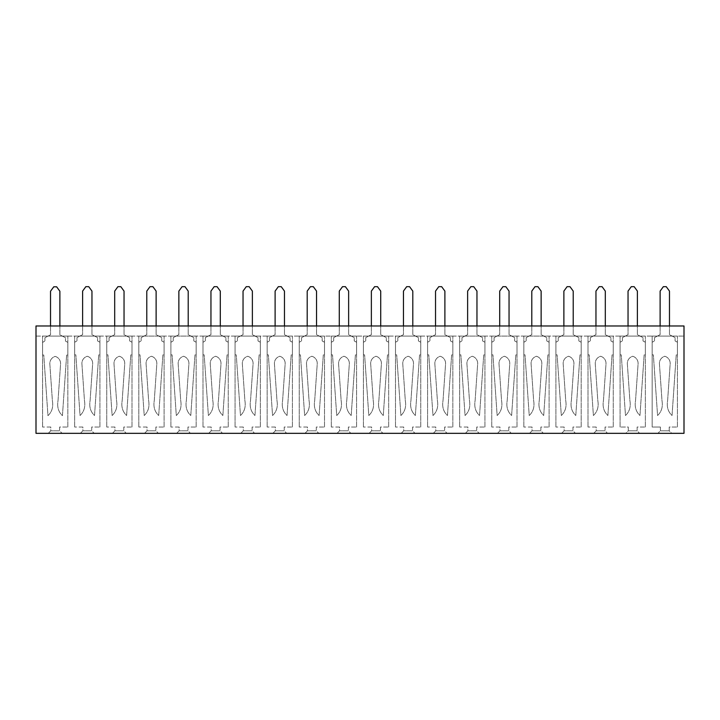 <?xml version="1.0" encoding="UTF-8"?>
<svg xmlns="http://www.w3.org/2000/svg" width="720" height="720" viewBox="0 0 720 720"><rect width="100%" height="100%" fill="white"/><g stroke="black" fill="none" stroke-linecap="round" stroke-linejoin="round"><path stroke-width="0.54" stroke-dasharray="3.6 2.7" d="M50.526 325.971L50.526 334.809L44.901 337.77L44.901 341.091L42.57 342.387L42.57 355.023L43.767 355.023L47.961 415.656C51.975 411.867 53.442 406.917 52.389 400.797L49.842 364.041A7.389 7.389 0 0 1 55.197 356.418A7.389 7.389 0 0 1 60.561 364.041L58.014 400.797C56.952 406.917 58.428 411.867 62.433 415.656L66.636 355.023L67.833 355.023L67.833 342.387L65.493 341.091L65.493 337.77L59.877 334.809L59.877 291.231L56.637 286.812L53.766 286.812L50.526 291.231L50.526 334.809L44.901 337.77L44.901 341.091L42.57 342.387L42.57 355.023L43.767 355.023L47.961 415.656C51.975 411.867 53.442 406.917 52.389 400.797L49.842 364.041A7.389 7.389 0 0 1 55.197 356.418A7.389 7.389 0 0 1 60.561 364.041L58.014 400.797C56.952 406.917 58.428 411.867 62.433 415.656L66.636 355.023L67.833 355.023L67.833 342.387L65.493 341.091L65.493 337.77L59.877 334.809L59.877 325.971M82.611 325.971L82.611 334.665L76.986 337.626L76.986 340.947L74.655 342.243L74.655 354.879L75.852 354.879L80.046 415.503C84.051 411.723 85.527 406.773 84.465 400.653L81.918 363.897A7.389 7.389 0 0 1 87.282 356.274A7.389 7.389 0 0 1 92.646 363.897L90.099 400.653C89.037 406.773 90.513 411.723 94.518 415.503L98.721 354.879L99.918 354.879L99.918 342.243L97.578 340.947L97.578 337.626L91.962 334.665L91.962 291.087L88.722 286.668L85.842 286.668L82.611 291.087L82.611 334.665L76.986 337.626L76.986 340.947L74.655 342.243L74.655 354.879L75.852 354.879L80.046 415.503C84.051 411.723 85.527 406.773 84.465 400.653L81.918 363.897A7.389 7.389 0 0 1 87.282 356.274A7.389 7.389 0 0 1 92.646 363.897L90.099 400.653C89.037 406.773 90.513 411.723 94.518 415.503L98.721 354.879L99.918 354.879L99.918 342.243L97.578 340.947L97.578 337.626L91.962 334.665L91.962 325.971M114.696 325.971L114.696 334.665L109.071 337.626L109.071 340.947L106.74 342.243L106.74 354.879L107.928 354.879L112.131 415.503C116.136 411.723 117.612 406.773 116.55 400.653L114.003 363.897A7.389 7.389 0 0 1 119.367 356.274A7.389 7.389 0 0 1 124.731 363.897L122.184 400.653C121.122 406.773 122.598 411.723 126.603 415.503L130.806 354.879L132.003 354.879L132.003 342.243L129.663 340.947L129.663 337.626L124.038 334.665L124.038 291.087L120.807 286.668L117.927 286.668L114.696 291.087L114.696 334.665L109.071 337.626L109.071 340.947L106.74 342.243L106.74 354.879L107.928 354.879L112.131 415.503C116.136 411.723 117.612 406.773 116.55 400.653L114.003 363.897A7.389 7.389 0 0 1 119.367 356.274A7.389 7.389 0 0 1 124.731 363.897L122.184 400.653C121.122 406.773 122.598 411.723 126.603 415.503L130.806 354.879L132.003 354.879L132.003 342.243L129.663 340.947L129.663 337.626L124.038 334.665L124.038 325.971M146.781 325.971L146.781 334.665L141.156 337.626L141.156 340.947L138.825 342.243L138.825 354.879L140.013 354.879L144.216 415.503C148.221 411.723 149.697 406.773 148.635 400.653L146.088 363.897A7.389 7.389 0 0 1 151.452 356.274A7.389 7.389 0 0 1 156.816 363.897L154.269 400.653C153.207 406.773 154.683 411.723 158.688 415.503L162.891 354.879L164.088 354.879L164.088 342.243L161.748 340.947L161.748 337.626L156.123 334.665L156.123 291.087L152.892 286.668L150.012 286.668L146.781 291.087L146.781 334.665L141.156 337.626L141.156 340.947L138.825 342.243L138.825 354.879L140.013 354.879L144.216 415.503C148.221 411.723 149.697 406.773 148.635 400.653L146.088 363.897A7.389 7.389 0 0 1 151.452 356.274A7.389 7.389 0 0 1 156.816 363.897L154.269 400.653C153.207 406.773 154.683 411.723 158.688 415.503L162.891 354.879L164.088 354.879L164.088 342.243L161.748 340.947L161.748 337.626L156.123 334.665L156.123 325.971M178.866 325.971L178.866 334.665L173.241 337.626L173.241 340.947L170.901 342.243L170.901 354.879L172.098 354.879L176.301 415.503C180.306 411.723 181.782 406.773 180.72 400.653L178.173 363.897A7.389 7.389 0 0 1 183.537 356.274A7.389 7.389 0 0 1 188.901 363.897L186.354 400.653C185.292 406.773 186.768 411.723 190.773 415.503L194.976 354.879L196.164 354.879L196.164 342.243L193.833 340.947L193.833 337.626L188.208 334.665L188.208 291.087L184.977 286.668L182.097 286.668L178.866 291.087L178.866 334.665L173.241 337.626L173.241 340.947L170.901 342.243L170.901 354.879L172.098 354.879L176.301 415.503C180.306 411.723 181.782 406.773 180.72 400.653L178.173 363.897A7.389 7.389 0 0 1 183.537 356.274A7.389 7.389 0 0 1 188.901 363.897L186.354 400.653C185.292 406.773 186.768 411.723 190.773 415.503L194.976 354.879L196.164 354.879L196.164 342.243L193.833 340.947L193.833 337.626L188.208 334.665L188.208 325.971M210.951 325.971L210.951 334.665L205.326 337.626L205.326 340.947L202.986 342.243L202.986 354.879L204.183 354.879L208.386 415.503C212.391 411.723 213.867 406.773 212.805 400.653L210.258 363.897A7.389 7.389 0 0 1 215.622 356.274A7.389 7.389 0 0 1 220.986 363.897L218.439 400.653C217.377 406.773 218.853 411.723 222.858 415.503L227.061 354.879L228.249 354.879L228.249 342.243L225.918 340.947L225.918 337.626L220.293 334.665L220.293 291.087L217.062 286.668L214.182 286.668L210.951 291.087L210.951 334.665L205.326 337.626L205.326 340.947L202.986 342.243L202.986 354.879L204.183 354.879L208.386 415.503C212.391 411.723 213.867 406.773 212.805 400.653L210.258 363.897A7.389 7.389 0 0 1 215.622 356.274A7.389 7.389 0 0 1 220.986 363.897L218.439 400.653C217.377 406.773 218.853 411.723 222.858 415.503L227.061 354.879L228.249 354.879L228.249 342.243L225.918 340.947L225.918 337.626L220.293 334.665L220.293 325.971M243.036 325.971L243.036 334.665L237.411 337.626L237.411 340.947L235.071 342.243L235.071 354.879L236.268 354.879L240.471 415.503C244.476 411.723 245.952 406.773 244.89 400.653L242.343 363.897A7.389 7.389 0 0 1 247.707 356.274A7.389 7.389 0 0 1 253.071 363.897L250.524 400.653C249.462 406.773 250.938 411.723 254.943 415.503L259.137 354.879L260.334 354.879L260.334 342.243L258.003 340.947L258.003 337.626L252.378 334.665L252.378 291.087L249.147 286.668L246.267 286.668L243.036 291.087L243.036 334.665L237.411 337.626L237.411 340.947L235.071 342.243L235.071 354.879L236.268 354.879L240.471 415.503C244.476 411.723 245.952 406.773 244.89 400.653L242.343 363.897A7.389 7.389 0 0 1 247.707 356.274A7.389 7.389 0 0 1 253.071 363.897L250.524 400.653C249.462 406.773 250.938 411.723 254.943 415.503L259.137 354.879L260.334 354.879L260.334 342.243L258.003 340.947L258.003 337.626L252.378 334.665L252.378 325.971M275.112 325.971L275.112 334.665L269.496 337.626L269.496 340.947L267.156 342.243L267.156 354.879L268.353 354.879L272.556 415.503C276.561 411.723 278.037 406.773 276.975 400.653L274.428 363.897A7.389 7.389 0 0 1 279.792 356.274A7.389 7.389 0 0 1 285.147 363.897L282.6 400.653C281.547 406.773 283.023 411.723 287.028 415.503L291.222 354.879L292.419 354.879L292.419 342.243L290.088 340.947L290.088 337.626L284.463 334.665L284.463 291.087L281.232 286.668L278.352 286.668L275.112 291.087L275.112 334.665L269.496 337.626L269.496 340.947L267.156 342.243L267.156 354.879L268.353 354.879L272.556 415.503C276.561 411.723 278.037 406.773 276.975 400.653L274.428 363.897A7.389 7.389 0 0 1 279.792 356.274A7.389 7.389 0 0 1 285.147 363.897L282.6 400.653C281.547 406.773 283.023 411.723 287.028 415.503L291.222 354.879L292.419 354.879L292.419 342.243L290.088 340.947L290.088 337.626L284.463 334.665L284.463 325.971M307.197 325.971L307.197 334.665L301.581 337.626L301.581 340.947L299.241 342.243L299.241 354.879L300.438 354.879L304.641 415.503C308.646 411.723 310.113 406.773 309.06 400.653L306.513 363.897A7.389 7.389 0 0 1 311.877 356.274A7.389 7.389 0 0 1 317.232 363.897L314.685 400.653C313.632 406.773 315.099 411.723 319.104 415.503L323.307 354.879L324.504 354.879L324.504 342.243L322.173 340.947L322.173 337.626L316.548 334.665L316.548 291.087L313.308 286.668L310.437 286.668L307.197 291.087L307.197 334.665L301.581 337.626L301.581 340.947L299.241 342.243L299.241 354.879L300.438 354.879L304.641 415.503C308.646 411.723 310.113 406.773 309.06 400.653L306.513 363.897A7.389 7.389 0 0 1 311.877 356.274A7.389 7.389 0 0 1 317.232 363.897L314.685 400.653C313.632 406.773 315.099 411.723 319.104 415.503L323.307 354.879L324.504 354.879L324.504 342.243L322.173 340.947L322.173 337.626L316.548 334.665L316.548 325.971M339.282 325.971L339.282 334.665L333.666 337.626L333.666 340.947L331.326 342.243L331.326 354.879L332.523 354.879L336.726 415.503C340.731 411.723 342.198 406.773 341.145 400.653L338.598 363.897A7.389 7.389 0 0 1 343.962 356.274A7.389 7.389 0 0 1 349.317 363.897L346.77 400.653C345.717 406.773 347.184 411.723 351.189 415.503L355.392 354.879L356.589 354.879L356.589 342.243L354.249 340.947L354.249 337.626L348.633 334.665L348.633 291.087L345.393 286.668L342.522 286.668L339.282 291.087L339.282 334.665L333.666 337.626L333.666 340.947L331.326 342.243L331.326 354.879L332.523 354.879L336.726 415.503C340.731 411.723 342.198 406.773 341.145 400.653L338.598 363.897A7.389 7.389 0 0 1 343.962 356.274A7.389 7.389 0 0 1 349.317 363.897L346.77 400.653C345.717 406.773 347.184 411.723 351.189 415.503L355.392 354.879L356.589 354.879L356.589 342.243L354.249 340.947L354.249 337.626L348.633 334.665L348.633 325.971M371.367 325.971L371.367 334.665L365.751 337.626L365.751 340.947L363.411 342.243L363.411 354.879L364.608 354.879L368.811 415.503C372.816 411.723 374.283 406.773 373.23 400.653L370.683 363.897A7.389 7.389 0 0 1 376.038 356.274A7.389 7.389 0 0 1 381.402 363.897L378.855 400.653C377.802 406.773 379.269 411.723 383.274 415.503L387.477 354.879L388.674 354.879L388.674 342.243L386.334 340.947L386.334 337.626L380.718 334.665L380.718 291.087L377.478 286.668L374.607 286.668L371.367 291.087L371.367 334.665L365.751 337.626L365.751 340.947L363.411 342.243L363.411 354.879L364.608 354.879L368.811 415.503C372.816 411.723 374.283 406.773 373.23 400.653L370.683 363.897A7.389 7.389 0 0 1 376.038 356.274A7.389 7.389 0 0 1 381.402 363.897L378.855 400.653C377.802 406.773 379.269 411.723 383.274 415.503L387.477 354.879L388.674 354.879L388.674 342.243L386.334 340.947L386.334 337.626L380.718 334.665L380.718 325.971M403.452 325.971L403.452 334.665L397.827 337.626L397.827 340.947L395.496 342.243L395.496 354.879L396.693 354.879L400.896 415.503C404.901 411.723 406.368 406.773 405.315 400.653L402.768 363.897A7.389 7.389 0 0 1 408.123 356.274A7.389 7.389 0 0 1 413.487 363.897L410.94 400.653C409.887 406.773 411.354 411.723 415.359 415.503L419.562 354.879L420.759 354.879L420.759 342.243L418.419 340.947L418.419 337.626L412.803 334.665L412.803 291.087L409.563 286.668L406.692 286.668L403.452 291.087L403.452 334.665L397.827 337.626L397.827 340.947L395.496 342.243L395.496 354.879L396.693 354.879L400.896 415.503C404.901 411.723 406.368 406.773 405.315 400.653L402.768 363.897A7.389 7.389 0 0 1 408.123 356.274A7.389 7.389 0 0 1 413.487 363.897L410.94 400.653C409.887 406.773 411.354 411.723 415.359 415.503L419.562 354.879L420.759 354.879L420.759 342.243L418.419 340.947L418.419 337.626L412.803 334.665L412.803 325.971M435.537 325.971L435.537 334.665L429.912 337.626L429.912 340.947L427.581 342.243L427.581 354.879L428.778 354.879L432.972 415.503C436.977 411.723 438.453 406.773 437.4 400.653L434.853 363.897A7.389 7.389 0 0 1 440.208 356.274A7.389 7.389 0 0 1 445.572 363.897L443.025 400.653C441.963 406.773 443.439 411.723 447.444 415.503L451.647 354.879L452.844 354.879L452.844 342.243L450.504 340.947L450.504 337.626L444.888 334.665L444.888 291.087L441.648 286.668L438.768 286.668L435.537 291.087L435.537 334.665L429.912 337.626L429.912 340.947L427.581 342.243L427.581 354.879L428.778 354.879L432.972 415.503C436.977 411.723 438.453 406.773 437.4 400.653L434.853 363.897A7.389 7.389 0 0 1 440.208 356.274A7.389 7.389 0 0 1 445.572 363.897L443.025 400.653C441.963 406.773 443.439 411.723 447.444 415.503L451.647 354.879L452.844 354.879L452.844 342.243L450.504 340.947L450.504 337.626L444.888 334.665L444.888 325.971M467.622 325.971L467.622 334.665L461.997 337.626L461.997 340.947L459.666 342.243L459.666 354.879L460.863 354.879L465.057 415.503C469.062 411.723 470.538 406.773 469.476 400.653L466.929 363.897A7.389 7.389 0 0 1 472.293 356.274A7.389 7.389 0 0 1 477.657 363.897L475.11 400.653C474.048 406.773 475.524 411.723 479.529 415.503L483.732 354.879L484.929 354.879L484.929 342.243L482.589 340.947L482.589 337.626L476.964 334.665L476.964 291.087L473.733 286.668L470.853 286.668L467.622 291.087L467.622 334.665L461.997 337.626L461.997 340.947L459.666 342.243L459.666 354.879L460.863 354.879L465.057 415.503C469.062 411.723 470.538 406.773 469.476 400.653L466.929 363.897A7.389 7.389 0 0 1 472.293 356.274A7.389 7.389 0 0 1 477.657 363.897L475.11 400.653C474.048 406.773 475.524 411.723 479.529 415.503L483.732 354.879L484.929 354.879L484.929 342.243L482.589 340.947L482.589 337.626L476.964 334.665L476.964 325.971M499.707 325.971L499.707 334.665L494.082 337.626L494.082 340.947L491.751 342.243L491.751 354.879L492.939 354.879L497.142 415.503C501.147 411.723 502.623 406.773 501.561 400.653L499.014 363.897A7.389 7.389 0 0 1 504.378 356.274A7.389 7.389 0 0 1 509.742 363.897L507.195 400.653C506.133 406.773 507.609 411.723 511.614 415.503L515.817 354.879L517.014 354.879L517.014 342.243L514.674 340.947L514.674 337.626L509.049 334.665L509.049 291.087L505.818 286.668L502.938 286.668L499.707 291.087L499.707 334.665L494.082 337.626L494.082 340.947L491.751 342.243L491.751 354.879L492.939 354.879L497.142 415.503C501.147 411.723 502.623 406.773 501.561 400.653L499.014 363.897A7.389 7.389 0 0 1 504.378 356.274A7.389 7.389 0 0 1 509.742 363.897L507.195 400.653C506.133 406.773 507.609 411.723 511.614 415.503L515.817 354.879L517.014 354.879L517.014 342.243L514.674 340.947L514.674 337.626L509.049 334.665L509.049 325.971M531.792 325.971L531.792 334.665L526.167 337.626L526.167 340.947L523.836 342.243L523.836 354.879L525.024 354.879L529.227 415.503C533.232 411.723 534.708 406.773 533.646 400.653L531.099 363.897A7.389 7.389 0 0 1 536.463 356.274A7.389 7.389 0 0 1 541.827 363.897L539.28 400.653C538.218 406.773 539.694 411.723 543.699 415.503L547.902 354.879L549.099 354.879L549.099 342.243L546.759 340.947L546.759 337.626L541.134 334.665L541.134 291.087L537.903 286.668L535.023 286.668L531.792 291.087L531.792 334.665L526.167 337.626L526.167 340.947L523.836 342.243L523.836 354.879L525.024 354.879L529.227 415.503C533.232 411.723 534.708 406.773 533.646 400.653L531.099 363.897A7.389 7.389 0 0 1 536.463 356.274A7.389 7.389 0 0 1 541.827 363.897L539.28 400.653C538.218 406.773 539.694 411.723 543.699 415.503L547.902 354.879L549.099 354.879L549.099 342.243L546.759 340.947L546.759 337.626L541.134 334.665L541.134 325.971M563.877 325.971L563.877 334.665L558.252 337.626L558.252 340.947L555.912 342.243L555.912 354.879L557.109 354.879L561.312 415.503C565.317 411.723 566.793 406.773 565.731 400.653L563.184 363.897A7.389 7.389 0 0 1 568.548 356.274A7.389 7.389 0 0 1 573.912 363.897L571.365 400.653C570.303 406.773 571.779 411.723 575.784 415.503L579.987 354.879L581.175 354.879L581.175 342.243L578.844 340.947L578.844 337.626L573.219 334.665L573.219 291.087L569.988 286.668L567.108 286.668L563.877 291.087L563.877 334.665L558.252 337.626L558.252 340.947L555.912 342.243L555.912 354.879L557.109 354.879L561.312 415.503C565.317 411.723 566.793 406.773 565.731 400.653L563.184 363.897A7.389 7.389 0 0 1 568.548 356.274A7.389 7.389 0 0 1 573.912 363.897L571.365 400.653C570.303 406.773 571.779 411.723 575.784 415.503L579.987 354.879L581.175 354.879L581.175 342.243L578.844 340.947L578.844 337.626L573.219 334.665L573.219 325.971M595.962 325.971L595.962 334.665L590.337 337.626L590.337 340.947L587.997 342.243L587.997 354.879L589.194 354.879L593.397 415.503C597.402 411.723 598.878 406.773 597.816 400.653L595.269 363.897A7.389 7.389 0 0 1 600.633 356.274A7.389 7.389 0 0 1 605.997 363.897L603.45 400.653C602.388 406.773 603.864 411.723 607.869 415.503L612.072 354.879L613.26 354.879L613.26 342.243L610.929 340.947L610.929 337.626L605.304 334.665L605.304 291.087L602.073 286.668L599.193 286.668L595.962 291.087L595.962 334.665L590.337 337.626L590.337 340.947L587.997 342.243L587.997 354.879L589.194 354.879L593.397 415.503C597.402 411.723 598.878 406.773 597.816 400.653L595.269 363.897A7.389 7.389 0 0 1 600.633 356.274A7.389 7.389 0 0 1 605.997 363.897L603.45 400.653C602.388 406.773 603.864 411.723 607.869 415.503L612.072 354.879L613.26 354.879L613.26 342.243L610.929 340.947L610.929 337.626L605.304 334.665L605.304 325.971M628.038 325.971L628.038 334.665L622.422 337.626L622.422 340.947L620.082 342.243L620.082 354.879L621.279 354.879L625.482 415.503C629.487 411.723 630.963 406.773 629.901 400.653L627.354 363.897A7.389 7.389 0 0 1 632.718 356.274A7.389 7.389 0 0 1 638.082 363.897L635.535 400.653C634.473 406.773 635.949 411.723 639.954 415.503L644.148 354.879L645.345 354.879L645.345 342.243L643.014 340.947L643.014 337.626L637.389 334.665L637.389 291.087L634.158 286.668L631.278 286.668L628.038 291.087L628.038 334.665L622.422 337.626L622.422 340.947L620.082 342.243L620.082 354.879L621.279 354.879L625.482 415.503C629.487 411.723 630.963 406.773 629.901 400.653L627.354 363.897A7.389 7.389 0 0 1 632.718 356.274A7.389 7.389 0 0 1 638.082 363.897L635.535 400.653C634.473 406.773 635.949 411.723 639.954 415.503L644.148 354.879L645.345 354.879L645.345 342.243L643.014 340.947L643.014 337.626L637.389 334.665L637.389 325.971M660.123 325.971L660.123 334.665L654.507 337.626L654.507 340.947L652.167 342.243L652.167 354.879L653.364 354.879L657.567 415.503C661.572 411.723 663.048 406.773 661.986 400.653L659.439 363.897A7.389 7.389 0 0 1 664.803 356.274A7.389 7.389 0 0 1 670.158 363.897L667.611 400.653C666.558 406.773 668.025 411.723 672.039 415.503L676.233 354.879L677.43 354.879L677.43 342.243L675.099 340.947L675.099 337.626L669.474 334.665L669.474 291.087L666.234 286.668L663.363 286.668L660.123 291.087L660.123 334.665L654.507 337.626L654.507 340.947L652.167 342.243L652.167 354.879L653.364 354.879L657.567 415.503C661.572 411.723 663.048 406.773 661.986 400.653L659.439 363.897A7.389 7.389 0 0 1 664.803 356.274A7.389 7.389 0 0 1 670.158 363.897L667.611 400.653C666.558 406.773 668.025 411.723 672.039 415.503L676.233 354.879L677.43 354.879L677.43 342.243L675.099 340.947L675.099 337.626L669.474 334.665L669.474 325.971M669.222 427.023L669.222 430.812L660.375 430.812L669.222 430.812L671.751 433.332L657.855 433.332L671.751 433.332L669.222 430.812L669.222 427.023L677.43 427.023L669.222 427.023M628.299 427.023L628.299 430.812L637.137 430.812L628.299 430.812L625.77 433.332L639.666 433.332L625.77 433.332L628.299 430.812L628.299 427.023L620.082 427.023L628.299 427.023M660.375 427.023L660.375 430.812L657.855 433.332L660.375 430.812L660.375 427.023L652.167 427.023L652.167 336.069L677.43 336.069L652.167 336.069L652.167 427.023L660.375 427.023M677.43 427.023L677.43 336.069L677.43 427.023M620.082 427.023L620.082 336.069L645.345 336.069L620.082 336.069L620.082 427.023M645.345 427.023L645.345 336.069L645.345 427.023L637.137 427.023L637.137 430.812L639.666 433.332L637.137 430.812L637.137 427.023L645.345 427.023M596.214 427.023L587.997 427.023L596.214 427.023L596.214 430.812L605.052 430.812L596.214 430.812L593.685 433.332L607.581 433.332L593.685 433.332L596.214 430.812L596.214 427.023M587.997 427.023L587.997 336.069L613.26 336.069L587.997 336.069L587.997 427.023M613.26 427.023L613.26 336.069L613.26 427.023L605.052 427.023L605.052 430.812L607.581 433.332L605.052 430.812L605.052 427.023L613.26 427.023M564.129 427.023L555.912 427.023L564.129 427.023L564.129 430.812L572.967 430.812L564.129 430.812L561.6 433.332L575.496 433.332L561.6 433.332L564.129 430.812L564.129 427.023M555.912 427.023L555.912 336.069L581.175 336.069L555.912 336.069L555.912 427.023M581.175 427.023L581.175 336.069L581.175 427.023L572.967 427.023L572.967 430.812L575.496 433.332L572.967 430.812L572.967 427.023L581.175 427.023M532.044 427.023L523.836 427.023L532.044 427.023L532.044 430.812L540.882 430.812L532.044 430.812L529.515 433.332L543.411 433.332L529.515 433.332L532.044 430.812L532.044 427.023M523.836 427.023L523.836 336.069L549.099 336.069L523.836 336.069L523.836 427.023M549.099 427.023L549.099 336.069L549.099 427.023L540.882 427.023L540.882 430.812L543.411 433.332L540.882 430.812L540.882 427.023L549.099 427.023M499.959 427.023L491.751 427.023L499.959 427.023L499.959 430.812L508.797 430.812L499.959 430.812L497.43 433.332L511.326 433.332L497.43 433.332L499.959 430.812L499.959 427.023M491.751 427.023L491.751 336.069L517.014 336.069L491.751 336.069L491.751 427.023M517.014 427.023L517.014 336.069L517.014 427.023L508.797 427.023L508.797 430.812L511.326 433.332L508.797 430.812L508.797 427.023L517.014 427.023M467.874 427.023L459.666 427.023L467.874 427.023L467.874 430.812L476.712 430.812L467.874 430.812L465.345 433.332L479.241 433.332L465.345 433.332L467.874 430.812L467.874 427.023M459.666 427.023L459.666 336.069L484.929 336.069L459.666 336.069L459.666 427.023M484.929 427.023L484.929 336.069L484.929 427.023L476.712 427.023L476.712 430.812L479.241 433.332L476.712 430.812L476.712 427.023L484.929 427.023M435.789 427.023L427.581 427.023L435.789 427.023L435.789 430.812L444.636 430.812L435.789 430.812L433.26 433.332L447.156 433.332L433.26 433.332L435.789 430.812L435.789 427.023M427.581 427.023L427.581 336.069L452.844 336.069L427.581 336.069L427.581 427.023M452.844 427.023L452.844 336.069L452.844 427.023L444.636 427.023L444.636 430.812L447.156 433.332L444.636 430.812L444.636 427.023L452.844 427.023M403.704 427.023L395.496 427.023L403.704 427.023L403.704 430.812L412.551 430.812L403.704 430.812L401.175 433.332L415.071 433.332L401.175 433.332L403.704 430.812L403.704 427.023M395.496 427.023L395.496 336.069L420.759 336.069L395.496 336.069L395.496 427.023M420.759 427.023L420.759 336.069L420.759 427.023L412.551 427.023L412.551 430.812L415.071 433.332L412.551 430.812L412.551 427.023L420.759 427.023M371.619 427.023L363.411 427.023L371.619 427.023L371.619 430.812L380.466 430.812L371.619 430.812L369.099 433.332L382.986 433.332L369.099 433.332L371.619 430.812L371.619 427.023M363.411 427.023L363.411 336.069L388.674 336.069L363.411 336.069L363.411 427.023M388.674 427.023L388.674 336.069L388.674 427.023L380.466 427.023L380.466 430.812L382.986 433.332L380.466 430.812L380.466 427.023L388.674 427.023M339.534 427.023L331.326 427.023L339.534 427.023L339.534 430.812L348.381 430.812L339.534 430.812L337.014 433.332L350.901 433.332L337.014 433.332L339.534 430.812L339.534 427.023M331.326 427.023L331.326 336.069L356.589 336.069L331.326 336.069L331.326 427.023M356.589 427.023L356.589 336.069L356.589 427.023L348.381 427.023L348.381 430.812L350.901 433.332L348.381 430.812L348.381 427.023L356.589 427.023M307.449 427.023L299.241 427.023L307.449 427.023L307.449 430.812L316.296 430.812L307.449 430.812L304.929 433.332L318.825 433.332L304.929 433.332L307.449 430.812L307.449 427.023M299.241 427.023L299.241 336.069L324.504 336.069L299.241 336.069L299.241 427.023M324.504 427.023L324.504 336.069L324.504 427.023L316.296 427.023L316.296 430.812L318.825 433.332L316.296 430.812L316.296 427.023L324.504 427.023M275.364 427.023L267.156 427.023L275.364 427.023L275.364 430.812L284.211 430.812L275.364 430.812L272.844 433.332L286.74 433.332L272.844 433.332L275.364 430.812L275.364 427.023M267.156 427.023L267.156 336.069L292.419 336.069L267.156 336.069L267.156 427.023M292.419 427.023L292.419 336.069L292.419 427.023L284.211 427.023L284.211 430.812L286.74 433.332L284.211 430.812L284.211 427.023L292.419 427.023M243.288 427.023L235.071 427.023L243.288 427.023L243.288 430.812L252.126 430.812L243.288 430.812L240.759 433.332L254.655 433.332L240.759 433.332L243.288 430.812L243.288 427.023M235.071 427.023L235.071 336.069L260.334 336.069L235.071 336.069L235.071 427.023M260.334 427.023L260.334 336.069L260.334 427.023L252.126 427.023L252.126 430.812L254.655 433.332L252.126 430.812L252.126 427.023L260.334 427.023M211.203 427.023L202.986 427.023L211.203 427.023L211.203 430.812L220.041 430.812L211.203 430.812L208.674 433.332L222.57 433.332L208.674 433.332L211.203 430.812L211.203 427.023M202.986 427.023L202.986 336.069L228.249 336.069L202.986 336.069L202.986 427.023M228.249 427.023L228.249 336.069L228.249 427.023L220.041 427.023L220.041 430.812L222.57 433.332L220.041 430.812L220.041 427.023L228.249 427.023M179.118 427.023L170.901 427.023L179.118 427.023L179.118 430.812L187.956 430.812L179.118 430.812L176.589 433.332L190.485 433.332L176.589 433.332L179.118 430.812L179.118 427.023M170.901 427.023L170.901 336.069L196.164 336.069L170.901 336.069L170.901 427.023M196.164 427.023L196.164 336.069L196.164 427.023L187.956 427.023L187.956 430.812L190.485 433.332L187.956 430.812L187.956 427.023L196.164 427.023M147.033 427.023L138.825 427.023L147.033 427.023L147.033 430.812L155.871 430.812L147.033 430.812L144.504 433.332L158.4 433.332L144.504 433.332L147.033 430.812L147.033 427.023M138.825 427.023L138.825 336.069L164.088 336.069L138.825 336.069L138.825 427.023M164.088 427.023L164.088 336.069L164.088 427.023L155.871 427.023L155.871 430.812L158.4 433.332L155.871 430.812L155.871 427.023L164.088 427.023M114.948 427.023L106.74 427.023L114.948 427.023L114.948 430.812L123.786 430.812L114.948 430.812L112.419 433.332L126.315 433.332L112.419 433.332L114.948 430.812L114.948 427.023M106.74 427.023L106.74 336.069L132.003 336.069L106.74 336.069L106.74 427.023M132.003 427.023L132.003 336.069L132.003 427.023L123.786 427.023L123.786 430.812L126.315 433.332L123.786 430.812L123.786 427.023L132.003 427.023M82.863 427.023L74.655 427.023L82.863 427.023L82.863 430.812L91.701 430.812L82.863 430.812L80.334 433.332L94.23 433.332L80.334 433.332L82.863 430.812L82.863 427.023M74.655 427.023L74.655 336.069L99.918 336.069L74.655 336.069L74.655 427.023M99.918 427.023L99.918 336.069L99.918 427.023L91.701 427.023L91.701 430.812L94.23 433.332L91.701 430.812L91.701 427.023L99.918 427.023M50.778 427.023L42.57 427.023L50.778 427.023L50.778 430.812L59.625 430.812L50.778 430.812L48.249 433.332L62.145 433.332L48.249 433.332L50.778 430.812L50.778 427.023M42.57 427.023L42.57 336.069L67.833 336.069L42.57 336.069L42.57 427.023M67.833 427.023L67.833 336.069L67.833 427.023L59.625 427.023L59.625 430.812L62.145 433.332L59.625 430.812L59.625 427.023L67.833 427.023M36 336.069L36 325.971L684 325.971L684 433.332L36 433.332L36 325.971L36 336.069L684 336.069L36 336.069M36 325.971L684 325.971L36 325.971"/><path stroke-width="1.08" d="M59.877 325.971L59.877 291.231L56.637 286.812L53.766 286.812L50.526 291.231L50.526 325.971M91.962 325.971L91.962 291.087L88.722 286.668L85.842 286.668L82.611 291.087L82.611 325.971M124.038 325.971L124.038 291.087L120.807 286.668L117.927 286.668L114.696 291.087L114.696 325.971M156.123 325.971L156.123 291.087L152.892 286.668L150.012 286.668L146.781 291.087L146.781 325.971M188.208 325.971L188.208 291.087L184.977 286.668L182.097 286.668L178.866 291.087L178.866 325.971M220.293 325.971L220.293 291.087L217.062 286.668L214.182 286.668L210.951 291.087L210.951 325.971M252.378 325.971L252.378 291.087L249.147 286.668L246.267 286.668L243.036 291.087L243.036 325.971M284.463 325.971L284.463 291.087L281.232 286.668L278.352 286.668L275.112 291.087L275.112 325.971M316.548 325.971L316.548 291.087L313.308 286.668L310.437 286.668L307.197 291.087L307.197 325.971M348.633 325.971L348.633 291.087L345.393 286.668L342.522 286.668L339.282 291.087L339.282 325.971M380.718 325.971L380.718 291.087L377.478 286.668L374.607 286.668L371.367 291.087L371.367 325.971M412.803 325.971L412.803 291.087L409.563 286.668L406.692 286.668L403.452 291.087L403.452 325.971M444.888 325.971L444.888 291.087L441.648 286.668L438.768 286.668L435.537 291.087L435.537 325.971M476.964 325.971L476.964 291.087L473.733 286.668L470.853 286.668L467.622 291.087L467.622 325.971M509.049 325.971L509.049 291.087L505.818 286.668L502.938 286.668L499.707 291.087L499.707 325.971M541.134 325.971L541.134 291.087L537.903 286.668L535.023 286.668L531.792 291.087L531.792 325.971M573.219 325.971L573.219 291.087L569.988 286.668L567.108 286.668L563.877 291.087L563.877 325.971M605.304 325.971L605.304 291.087L602.073 286.668L599.193 286.668L595.962 291.087L595.962 325.971M637.389 325.971L637.389 291.087L634.158 286.668L631.278 286.668L628.038 291.087L628.038 325.971M669.474 325.971L669.474 291.087L666.234 286.668L663.363 286.668L660.123 291.087L660.123 325.971M684 433.332L36 433.332L36 325.971L684 325.971L684 433.332"/></g></svg>
